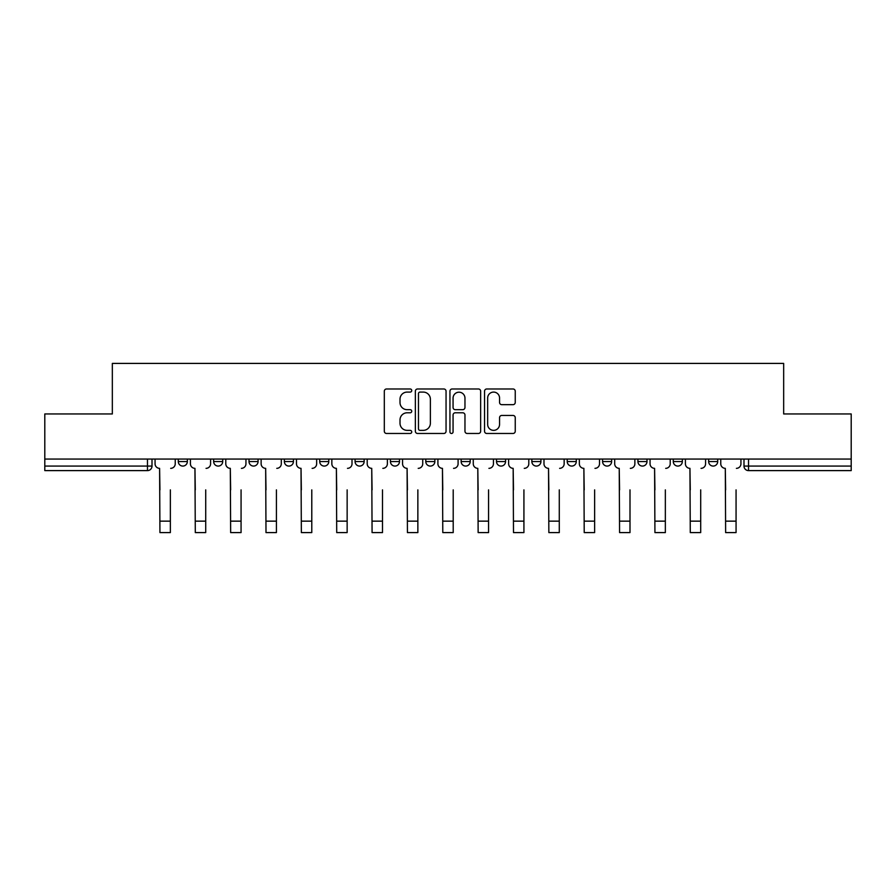 <?xml version="1.0" encoding="UTF-8"?>
<svg xmlns="http://www.w3.org/2000/svg" width="896" height="896" viewBox="0 0 896 896"><rect width="100%" height="100%" fill="white"/><g stroke="black" fill="none" stroke-linecap="round" stroke-linejoin="round"><path stroke-width="1.34" d="M411.734 390.533A1.557 1.557 0 0 0 410.178 388.976L386.546 388.976A2.229 2.229 0 0 0 384.317 391.205L384.317 431.245A2.229 2.229 0 0 0 386.546 433.474L410.178 433.474A1.557 1.557 0 0 0 411.734 431.917A1.557 1.557 0 0 0 410.178 430.36L407.12 430.36A7.123 7.123 0 0 1 400.008 423.237L400.008 419.899A7.123 7.123 0 0 1 407.12 412.787L410.178 412.787A1.557 1.557 0 0 0 411.734 411.23A1.557 1.557 0 0 0 410.178 409.674L407.12 409.674A7.123 7.123 0 0 1 400.008 402.55L400.008 399.213A7.123 7.123 0 0 1 407.12 392.09L410.178 392.09A1.557 1.557 0 0 0 411.734 390.533M567.213 459.054L567.213 461.541L576.285 461.541A4.536 4.536 0 0 1 571.749 466.077A4.536 4.536 0 0 1 567.213 461.541L567.213 459.054M461.149 459.054L461.149 461.541L470.21 461.541A4.536 4.536 0 0 1 465.674 466.077A4.536 4.536 0 0 1 461.149 461.541L461.149 459.054M390.432 459.054L390.432 461.541L399.493 461.541A4.536 4.536 0 0 1 394.968 466.077A4.536 4.536 0 0 1 390.432 461.541L390.432 459.054M355.074 459.054L355.074 461.541L364.146 461.541A4.536 4.536 0 0 1 359.61 466.077A4.536 4.536 0 0 1 355.074 461.541L355.074 459.054M284.368 459.054L284.368 461.541L293.429 461.541A4.536 4.536 0 0 1 288.893 466.077A4.536 4.536 0 0 1 284.368 461.541L284.368 459.054M513.016 404.667A2.229 2.229 0 0 0 515.245 402.438L515.245 391.205A2.229 2.229 0 0 0 513.016 388.976L486.763 388.976A2.229 2.229 0 0 0 484.546 391.205L484.546 431.245A2.229 2.229 0 0 0 486.763 433.474L513.016 433.474A2.229 2.229 0 0 0 515.245 431.245L515.245 417.682A2.229 2.229 0 0 0 513.016 415.453L501.782 415.453A2.229 2.229 0 0 0 499.554 417.682L499.554 424.413A5.947 5.947 0 0 1 493.606 430.36A5.947 5.947 0 0 1 487.659 424.413L487.659 398.048A5.947 5.947 0 0 1 493.606 392.09A5.947 5.947 0 0 1 499.554 398.048L499.554 402.438A2.229 2.229 0 0 0 501.782 404.667L513.016 404.667M44.8 459.054L44.8 413.952L112.336 413.952L112.336 363.406L783.664 363.406L783.664 413.952L851.2 413.952L851.2 459.054L44.8 459.054L44.8 466.077L152.006 466.077L152.006 459.054L152.006 466.077A4.536 4.536 0 0 1 147.47 470.613L44.8 470.613L44.8 466.077M446.051 391.205A2.229 2.229 0 0 0 443.834 388.976L417.581 388.976A2.229 2.229 0 0 0 415.352 391.205L415.352 431.245A2.229 2.229 0 0 0 417.581 433.474L443.834 433.474A2.229 2.229 0 0 0 446.051 431.245L446.051 391.205M452.166 388.976L478.419 388.976A2.229 2.229 0 0 1 480.648 391.205L480.648 431.245A2.229 2.229 0 0 1 478.419 433.474L467.186 433.474A2.229 2.229 0 0 1 464.968 431.245L464.968 415.005A2.229 2.229 0 0 0 462.739 412.787L455.291 412.787A2.229 2.229 0 0 0 453.062 415.005L453.062 431.917A1.557 1.557 0 0 1 451.506 433.474A1.557 1.557 0 0 1 449.949 431.917L449.949 391.205A2.229 2.229 0 0 1 452.166 388.976M743.994 459.054L743.994 466.077L851.2 466.077L851.2 470.613L748.53 470.613A4.536 4.536 0 0 1 743.994 466.077M851.2 459.054L851.2 466.077M717.707 459.054L717.707 461.541A4.536 4.536 0 0 1 713.171 466.077A4.536 4.536 0 0 1 708.646 461.541L717.707 461.541M708.646 459.054L708.646 461.541M682.349 459.054L682.349 461.541A4.536 4.536 0 0 1 677.813 466.077A4.536 4.536 0 0 1 673.288 461.541L682.349 461.541M673.288 459.054L673.288 461.541M646.99 459.054L646.99 461.541A4.536 4.536 0 0 1 642.466 466.077A4.536 4.536 0 0 1 637.93 461.541A4.536 4.536 0 0 0 642.466 466.077M637.93 459.054L637.93 461.541L646.99 461.541M611.632 459.054L611.632 461.541A4.536 4.536 0 0 1 607.107 466.077A4.536 4.536 0 0 1 602.571 461.541A4.536 4.536 0 0 0 607.107 466.077M602.571 459.054L602.571 461.541L611.632 461.541M576.285 459.054L576.285 461.541A4.536 4.536 0 0 1 571.749 466.077M540.926 459.054L540.926 461.541A4.536 4.536 0 0 1 536.39 466.077A4.536 4.536 0 0 1 531.854 461.541L540.926 461.541M531.854 459.054L531.854 461.541M505.568 459.054L505.568 461.541A4.536 4.536 0 0 1 501.032 466.077A4.536 4.536 0 0 1 496.507 461.541L505.568 461.541L505.568 459.054M496.507 459.054L496.507 461.541M470.21 459.054L470.21 461.541M434.851 459.054L434.851 461.541A4.536 4.536 0 0 1 430.326 466.077A4.536 4.536 0 0 1 425.79 461.541L434.851 461.541L434.851 459.054M425.79 459.054L425.79 461.541M399.493 459.054L399.493 461.541L399.493 459.054M364.146 461.541L364.146 459.054L364.146 461.541A4.536 4.536 0 0 1 359.61 466.077M328.787 459.054L328.787 461.541A4.536 4.536 0 0 1 324.251 466.077A4.536 4.536 0 0 1 319.715 461.541A4.536 4.536 0 0 0 324.251 466.077A4.536 4.536 0 0 0 328.787 461.541L328.787 459.054M319.715 459.054L319.715 461.541L328.787 461.541M293.429 459.054L293.429 461.541M258.07 459.054L258.07 461.541A4.536 4.536 0 0 1 253.534 466.077A4.536 4.536 0 0 1 249.01 461.541A4.536 4.536 0 0 0 253.534 466.077A4.536 4.536 0 0 0 258.07 461.541L249.01 461.541L249.01 459.054M213.651 459.054L213.651 461.541L222.712 461.541L222.712 459.054L222.712 461.541A4.536 4.536 0 0 1 218.187 466.077A4.536 4.536 0 0 1 213.651 461.541A4.536 4.536 0 0 0 218.187 466.077M178.293 459.054L178.293 461.541L187.354 461.541L187.354 459.054L187.354 461.541A4.536 4.536 0 0 1 182.829 466.077A4.536 4.536 0 0 1 178.293 461.541A4.536 4.536 0 0 0 182.829 466.077M147.47 459.054L147.47 470.613A4.536 4.536 0 0 0 152.006 466.077M420.022 392.09A1.557 1.557 0 0 0 418.466 393.658L418.466 428.803A1.557 1.557 0 0 0 420.022 430.36L423.248 430.36A7.123 7.123 0 0 0 430.371 423.237L430.371 399.213A7.123 7.123 0 0 0 423.248 392.09L420.022 392.09M464.968 398.16A5.947 5.947 0 0 0 459.01 392.202A5.947 5.947 0 0 0 453.062 398.16L453.062 407.445A2.229 2.229 0 0 0 455.291 409.674L462.739 409.674A2.229 2.229 0 0 0 464.968 407.445L464.968 398.16M155.064 463.803L155.064 459.054L155.064 463.803A4.536 4.536 0 0 0 159.6 468.339L159.936 489.877M159.6 468.339L159.936 532.594L170.363 532.594L170.363 489.877M175.235 463.803L175.235 459.054L175.235 463.803A4.536 4.536 0 0 1 170.699 468.339M170.363 532.594L159.936 532.594M190.422 463.803L190.422 459.054L190.422 463.803A4.536 4.536 0 0 0 194.947 468.339L195.294 489.877M194.947 468.339L195.294 532.594L205.722 532.594L205.722 489.877M210.594 463.803L210.594 459.054L210.594 463.803A4.536 4.536 0 0 1 206.058 468.339M225.781 463.803L225.781 459.054L225.781 463.803A4.536 4.536 0 0 0 230.306 468.339L230.653 489.877M230.306 468.339L230.653 532.594L241.069 532.594L241.069 489.877M245.952 463.803L245.952 459.054L245.952 463.803A4.536 4.536 0 0 1 241.416 468.339M205.722 532.594L195.294 532.594M241.069 532.594L230.653 532.594M261.128 463.803L261.128 459.054L261.128 463.803A4.536 4.536 0 0 0 265.664 468.339L266 489.877M265.664 468.339L266 532.594L276.427 532.594L276.427 489.877M281.299 463.803L281.299 459.054L281.299 463.803A4.536 4.536 0 0 1 276.774 468.339M296.486 463.803L296.486 459.054L296.486 463.803A4.536 4.536 0 0 0 301.022 468.339L301.358 489.877M301.022 468.339L301.358 532.594L311.786 532.594L311.786 489.877M316.658 463.803L316.658 459.054L316.658 463.803A4.536 4.536 0 0 1 312.122 468.339M331.845 463.803L331.845 459.054L331.845 463.803A4.536 4.536 0 0 0 336.381 468.339L336.717 489.877M336.381 468.339L336.717 532.594L347.144 532.594L347.144 489.877M352.016 463.803L352.016 459.054L352.016 463.803A4.536 4.536 0 0 1 347.48 468.339M276.427 532.594L266 532.594M311.786 532.594L301.358 532.594M347.144 532.594L336.717 532.594M367.203 463.803L367.203 459.054L367.203 463.803A4.536 4.536 0 0 0 371.739 468.339L372.075 489.877M371.739 468.339L372.075 532.594L382.502 532.594L382.502 489.877M387.374 463.803L387.374 459.054L387.374 463.803A4.536 4.536 0 0 1 382.838 468.339M382.502 532.594L372.075 532.594M402.562 463.803L402.562 459.054L402.562 463.803A4.536 4.536 0 0 0 407.086 468.339L407.434 489.877M407.086 468.339L407.434 532.594L417.861 532.594L417.861 489.877M422.733 463.803L422.733 459.054L422.733 463.803A4.536 4.536 0 0 1 418.197 468.339M417.861 532.594L407.434 532.594M437.909 463.803L437.909 459.054L437.909 463.803A4.536 4.536 0 0 0 442.445 468.339L442.792 489.877M442.445 468.339L442.792 532.594L453.208 532.594L453.208 489.877M458.091 463.803L458.091 459.054L458.091 463.803A4.536 4.536 0 0 1 453.555 468.339M453.208 532.594L442.792 532.594M473.267 463.803L473.267 459.054L473.267 463.803A4.536 4.536 0 0 0 477.803 468.339L478.139 489.877M477.803 468.339L478.139 532.594L488.566 532.594L488.566 489.877M493.438 463.803L493.438 459.054L493.438 463.803A4.536 4.536 0 0 1 488.914 468.339M488.566 532.594L478.139 532.594M508.626 463.803L508.626 459.054L508.626 463.803A4.536 4.536 0 0 0 513.162 468.339L513.498 489.877M513.162 468.339L513.498 532.594L523.925 532.594L523.925 489.877M528.797 463.803L528.797 459.054L528.797 463.803A4.536 4.536 0 0 1 524.261 468.339M543.984 463.803L543.984 459.054L543.984 463.803A4.536 4.536 0 0 0 548.52 468.339L548.856 489.877M548.52 468.339L548.856 532.594L559.283 532.594L559.283 489.877M564.155 463.803L564.155 459.054L564.155 463.803A4.536 4.536 0 0 1 559.619 468.339M579.342 463.803L579.342 459.054L579.342 463.803A4.536 4.536 0 0 0 583.878 468.339L584.214 489.877M583.878 468.339L584.214 532.594L594.642 532.594L594.642 489.877M599.514 463.803L599.514 459.054L599.514 463.803A4.536 4.536 0 0 1 594.978 468.339M614.701 463.803L614.701 459.054L614.701 463.803A4.536 4.536 0 0 0 619.226 468.339L619.573 489.877M619.226 468.339L619.573 532.594L630 532.594L630 489.877M634.872 463.803L634.872 459.054L634.872 463.803A4.536 4.536 0 0 1 630.336 468.339M650.048 463.803L650.048 459.054L650.048 463.803A4.536 4.536 0 0 0 654.584 468.339L654.931 489.877M654.584 468.339L654.931 532.594L665.347 532.594L665.347 489.877M670.219 463.803L670.219 459.054L670.219 463.803A4.536 4.536 0 0 1 665.694 468.339M685.406 463.803L685.406 459.054L685.406 463.803A4.536 4.536 0 0 0 689.942 468.339L690.278 489.877M689.942 468.339L690.278 532.594L700.706 532.594L700.706 489.877M705.578 463.803L705.578 459.054L705.578 463.803A4.536 4.536 0 0 1 701.053 468.339M523.925 532.594L513.498 532.594M559.283 532.594L548.856 532.594M594.642 532.594L584.214 532.594M630 532.594L619.573 532.594M665.347 532.594L654.931 532.594M700.706 532.594L690.278 532.594M720.765 463.803L720.765 459.054L720.765 463.803A4.536 4.536 0 0 0 725.301 468.339L725.637 489.877M725.301 468.339L725.637 532.594L736.064 532.594L736.064 489.877M740.936 463.803L740.936 459.054L740.936 463.803A4.536 4.536 0 0 1 736.4 468.339M736.064 532.594L725.637 532.594M748.53 459.054L748.53 470.613M170.363 521.147L159.936 521.147M205.722 521.147L195.294 521.147M241.069 521.147L230.653 521.147M276.427 521.147L266 521.147M311.786 521.147L301.358 521.147M347.144 521.147L336.717 521.147M382.502 521.147L372.075 521.147M417.861 521.147L407.434 521.147M453.208 521.147L442.792 521.147M488.566 521.147L478.139 521.147M523.925 521.147L513.498 521.147M559.283 521.147L548.856 521.147M594.642 521.147L584.214 521.147M630 521.147L619.573 521.147M665.347 521.147L654.931 521.147M700.706 521.147L690.278 521.147M736.064 521.147L725.637 521.147"/></g></svg>
